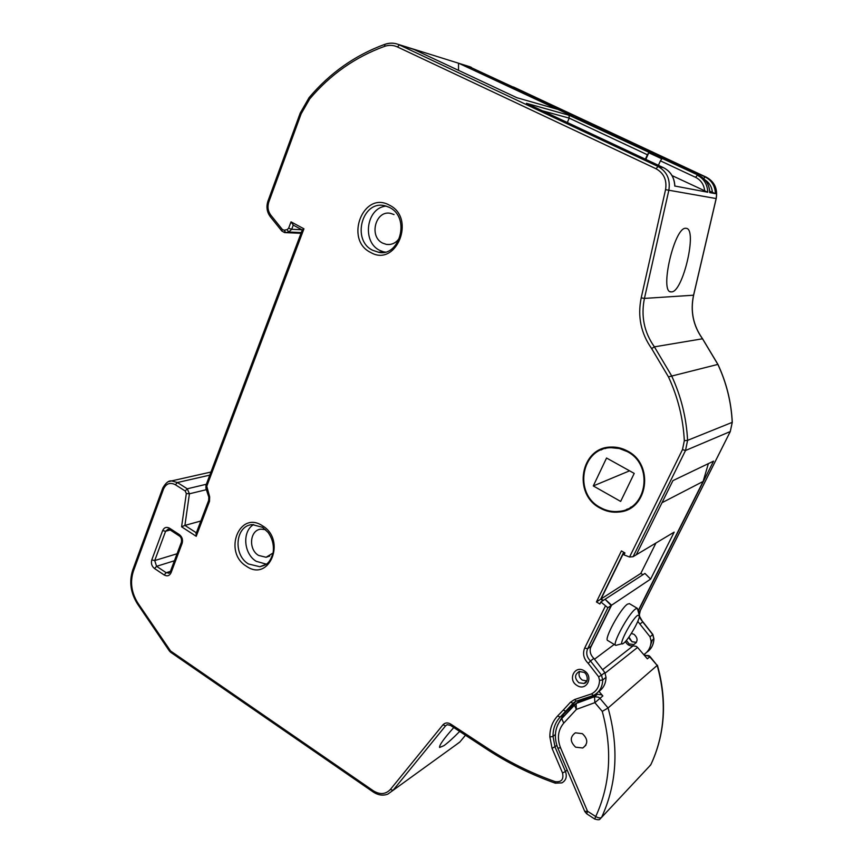 <?xml version="1.0" encoding="UTF-8"?>
<svg xmlns="http://www.w3.org/2000/svg" width="863" height="863" viewBox="0 0 863 863"><rect width="100%" height="100%" fill="white"/><g stroke="black" fill="none" stroke-linecap="round" stroke-linejoin="round"><path stroke-width="1.29" d="M637.692 615.297C631.371 619.44 616.614 648.534 623.42 643.367L623.669 643.194C628.264 640.033 639.526 620.562 639.418 615.955L637.692 615.297M622.115 643.701L615.761 645.373C611.608 644.758 628.836 613.108 635.621 608.933L637.369 608.361L639.149 614.898M629.418 603.658L627.53 604.132C620.637 608.232 603.474 639.828 607.735 640.519L615.653 645.308M638.21 611.209L713.55 461.144L672.913 480.637L636.258 554.801L633.064 556.711L629.548 557.023L624.003 554.887L624.952 552.956L621.425 550.918L596.419 601.943L599.882 604.003L600.864 601.986L607.886 607.725L587.638 648.728C585.848 653.194 586.797 657.272 590.486 660.961L593.873 658.426L604.855 672.557L606.02 677.315C605.848 683.787 603.259 688.652 598.232 691.932M600.292 507.498C606.236 510.831 612.503 512.115 619.073 511.36C647.401 509.407 653.701 464.574 627.11 451.543L619.332 448.512L611.187 447.703C581.252 447.563 573.172 493.722 600.292 507.498M633.69 505.869L630.281 507.455M671.457 291.877C682.903 292.697 697.865 228.285 686.074 228.317L685.88 228.307C674.381 226.397 659.062 293.42 671.209 291.877L671.457 291.877M453.765 727.563C443.862 738.663 439.127 745.308 439.58 747.487L443.927 745.664C448.08 742.655 453.334 737.908 459.677 731.436M601.133 449.957L604.78 448.026M627.379 450.971C622.223 448.177 616.818 446.872 611.166 447.066C580.626 446.894 572.352 493.992 600.022 508.048C606.106 511.457 612.503 512.762 619.213 511.986C648.091 509.979 654.499 464.262 627.379 450.971M253.625 524.564C241.953 531.317 243.603 553.852 256.235 561.317L266.333 564.165M386.246 206.106C366.376 207.465 361.521 241.91 379.806 250.421L384.38 252.125M626.365 640.443L629.159 643.96L633.82 644.532C638.07 641.63 638.135 638.221 634.025 634.305L631.328 633.464M586.872 680.95L582.342 680.12C579.181 677.714 578.286 674.812 579.645 671.403M394.046 214.585L390.853 213.441C375.729 209.536 368.436 236.505 382.697 243.139L386.354 244.402C392.223 245.103 396.818 242.622 400.119 236.937M265.556 529.666L261.111 529.159C249.849 529.709 248.005 549.343 258.576 555.438L266.095 557.271L273.064 553M574.413 704.715L561.737 718.599L576.128 703.474L576.398 709.408L563.755 723.129C557.983 730.055 556.905 738.275 560.529 747.768L587.52 811.242L595.729 816.56C610.4 784.553 612.579 749.494 602.266 711.382L608.07 707.973L657.175 665.427L649.753 656.819L647.358 658.825L637.552 647.433L636.333 646.409L633.14 645.826C629.699 646.268 627.131 644.823 625.427 641.522M582.396 733.679L575.384 732.816C569.85 736.905 569.925 741.695 575.61 747.175L582.773 747.994C588.188 743.863 588.07 739.084 582.396 733.679M576.894 702.86L579.159 701.036L597.466 694.273L601.522 694.791L602.849 695.934L599.019 691.414M645.384 159.17L647.379 154.747L569.202 118.134L542.288 110.744M567.325 122.503L569.202 118.134L569.019 115.232L699.278 175.642L573.582 116.893M665.006 496.635L636.376 554.575M590.411 647.994L611.587 605.2L605.276 599.407M623.927 552.363L601.058 598.954L603.399 600.346M605.168 448.587L608.674 447.261M638.113 610.853L703.108 481.468L708.372 463.625M662.385 502.514L703.108 481.468M636.635 554.564L674.176 532.126L650.616 579.105L611.587 605.2M513.442 87.217L468.21 66.235M168.436 481.694L171.597 480.907L177.411 482.525L187.26 488.803L189.418 493.798L184.909 525.405L181.586 526.797L186.322 493.55L185.221 491.004L175.372 484.726C170.097 482.093 166.149 483.517 163.528 488.997L133.398 571.144C129.892 582.083 131.424 592.795 138.004 603.269L170.583 651.004L373.42 790.853C380.011 794.845 385.653 794.381 390.356 789.483L442.924 724.855C445.06 722.601 447.638 722.331 450.659 724.057L485.567 746.937C507.282 761.317 530.475 772.892 555.146 781.63C561.414 782.396 563.873 779.505 562.536 772.978L552.083 748.415L556.862 745.47M552.083 748.415L549.86 736.937C549.763 728.62 552.342 721.641 557.574 715.999L563.237 710.098L565.848 711.155L569.353 708.34L563.701 714.219L557.574 725.125M575.75 701.371L569.353 708.34M643.755 654.639C648.458 651.587 650.907 647.088 651.101 641.144L650.033 636.797L637.779 621.392M607.886 607.725L611.198 605.502L591.047 646.268C589.256 650.713 590.206 654.769 593.873 658.426M579.72 119.752L580.864 118.911L705.125 176.947C711.662 180.345 715.093 185.923 715.427 193.657L709.72 192.6C709.375 184.747 705.902 179.094 699.278 175.642L699.354 175.685M674.769 186.084C674.37 177.551 670.616 171.413 663.496 167.692L663.528 167.702C670.648 171.392 674.424 177.508 674.855 186.03L707.779 192.233L672.061 175.599M580.864 118.911L573.496 116.85M516.926 97.735L412.741 48.9L458.825 63.301L557.056 109.17L516.926 97.735M703.679 178.565L705.125 176.947L706.409 177.228L513.528 87.012M196.365 532.827L184.909 525.405L200.842 521.004M602.978 600.616L600.648 599.224L623.701 552.234M611.198 605.502L605.06 599.267L600.864 601.986M630.422 508.134L626.484 509.397M704.704 190.971C704.014 184.639 700.972 180.087 695.578 177.325L660.422 160.852L658.404 165.286M715.427 193.657L709.731 191.155M573.528 116.861L699.3 175.653C705.923 179.083 709.418 184.714 709.785 192.557L709.72 192.6M458.512 63.193L458.533 70.324M385.276 44.272C389.666 42.772 393.981 42.805 398.231 44.391L657.994 166.462L663.496 167.692L526.872 103.506M660.422 160.852L661.845 158.857L648.803 152.762L647.379 154.747M196.16 533.356L196.225 536.301L181.586 526.797M195.998 533.787L208.684 500.335L209.504 501.317L196.225 536.301M208.684 500.335L208.824 497.131L209.666 496.851L209.504 501.317M169.935 650.346L169.439 651.047L170.615 652.245L373.248 792.018C378.156 795.222 383.01 795.923 387.811 794.133L459.785 742.104L465.459 735.233M206.753 487.951L205.923 488.307L205.966 485.265L206.775 486.247L209.666 496.851M170.583 651.004L170.615 652.234M302.277 229.936L303.949 228.814L206.775 486.247M293.291 225.06L291.014 221.856L303.949 228.814M563.237 710.098L570.497 702.18L574.575 699.537L591.511 693.895L593.42 695.459C599.364 692.353 602.46 687.196 602.708 679.979L606.02 677.315M593.291 485.945L620.659 501.425L634.219 473.399L606.549 458.016L593.291 485.945L629.591 470.82M645.815 159.375L648.803 152.762M602.266 711.382L594.834 702.644L594.531 696.678L598.609 697.207L599.947 698.361L602.849 695.934M594.92 702.676L599.947 698.361L608.07 707.973C619.062 747.617 616.905 784.089 601.597 817.39L650.745 764.877C664.952 734.381 667.088 701.231 657.175 665.427L650.044 656.592L645.179 655.211M600.648 599.224L596.419 601.943M655.934 543.032L640.81 573.42L642.989 574.682M605.47 598.998L644.931 573.42L650.616 579.105M640.81 573.42L601.058 598.954M265.362 564.801L259.839 566.732C265.135 565.092 269.418 565.006 273.129 552.654C274.132 545.287 272.428 538.523 268.037 532.374L262.525 527.315L252.352 524.618C235.47 525.34 232.686 554.78 248.479 563.971L259.839 566.732L266.052 564.359M262.481 525.794C286.645 539.968 269.407 582.568 246.473 566.279C222.902 552.309 239.224 510.044 262.481 525.794M389.224 207.26L384.952 205.772C362.244 199.774 351.284 240.259 372.633 250.248L378.274 252.179L385.135 251.974M389.31 205.103C416.462 217.886 396.268 267.757 370.594 252.417C344.154 239.785 363.204 190.443 389.31 205.103M586.635 681.382L583.96 683.464C589.095 682.493 587.541 673.615 583.863 672.32L579.149 671.522C574.478 674.618 574.391 678.361 578.89 682.773L583.96 683.464L586.732 681.209M584.273 670.842C594.122 676.484 586.452 691.824 577.023 685.47C567.261 679.871 574.78 664.553 584.273 670.842M629.051 636.894C628.987 638.296 630.033 639.904 632.18 641.705L636.409 642.406L631.986 641.77L628.944 637.045M603.064 669.354L633.14 645.826M579.159 701.036L576.139 703.474L594.531 696.678L597.466 694.273M638.437 612.115L640.163 610.875L730.281 431.532L685.502 450.508L682.493 449.591L684.316 440.702C683.172 418.447 677.887 397.174 668.458 376.872L651.641 348.566C640.907 333.334 637.423 316.43 641.198 297.864L665.556 189.655C667.067 180.14 663.906 173.183 656.063 168.77L657.994 166.462C666.937 171.5 670.551 179.45 668.825 190.313L644.434 298.404C640.821 316.149 644.143 332.298 654.402 346.85L671.49 375.578C681.058 396.171 686.43 417.768 687.584 440.357L685.502 450.508L633.064 556.711M629.548 557.023L682.493 449.591M595.729 816.56C598.393 818.016 600.346 818.297 601.597 817.39L599.958 819.106C599.634 819.958 597.897 819.947 594.747 819.063L586.689 813.777L587.552 811.285M649.3 766.43L650.972 764.424M605.136 673.151L637.552 647.433M594.834 702.644L576.398 709.408M594.639 659.116L614.219 644.434M652.212 640.249L650.637 645.017M576.085 701.231L573.118 703.237L560.173 717.067C555.319 722.288 552.924 728.75 553.01 736.463L555.038 747.024L565.459 771.5L567.131 769.969M562.536 772.978L565.459 771.5C567.228 776.689 566.042 780.486 561.899 782.881L555.308 783.173L555.146 781.63M549.86 736.937L553.01 736.463L555.394 734.478M557.574 715.999L560.173 717.067L563.701 714.219M570.497 702.18L573.118 703.237L574.941 701.77M593.118 695.567L576.376 701.123L593.129 695.567M646.765 652.223C651.295 649.17 653.647 644.747 653.82 638.954L652.762 634.639L642.708 621.91L639.418 616.085M651.101 641.144L653.906 638.717L652.881 634.51M591.511 693.895C596.646 691.155 599.321 686.646 599.526 680.378L598.642 676.775L588.242 663.377L590.486 660.961L601.533 675.19L604.855 672.557M598.642 676.775L601.533 675.19L602.708 679.979L599.526 680.378M650.033 636.797L652.87 634.488L642.881 621.835L639.925 623.981M588.242 663.377C583.625 658.76 582.439 653.658 584.683 648.059L587.638 648.728L591.047 646.268M639.31 615.103L640.292 610.637M656.063 168.77L397.401 46.936C393.258 45.049 388.997 44.854 384.618 46.343C355.34 56.969 330.367 74.498 309.698 98.943L301.165 113.787L268.835 201.92C267.282 206.796 267.94 211.219 270.831 215.167L282.341 229.472L284.143 230.194L287.099 229.634L288.63 228.242L291.014 221.856M584.683 648.059L605.416 605.988M169.558 528.21L179.331 534.575C182.169 536.851 183.107 539.774 182.136 543.334L171.068 572.73C169.526 575.848 167.228 576.592 164.175 574.974L154.553 568.544C151.769 566.279 150.842 563.399 151.78 559.904L162.643 530.583C164.175 527.412 166.483 526.624 169.558 528.21L169.666 529.645L168.156 529.138L165.599 531.263L154.725 560.551L156.581 566.311L166.192 572.719L169.407 572.935M732.277 422.374L730.281 431.532L732.212 422.406C731.252 402.158 726.463 382.816 717.843 364.38L702.428 338.663C693.151 325.631 690.195 311.165 693.55 295.265L716.139 198.566C717.746 188.868 714.51 181.759 706.409 177.228L706.473 177.26M684.316 440.702L687.584 440.357L732.277 422.331C731.306 402.104 726.527 382.794 717.93 364.391L717.865 364.445M668.458 376.872L717.93 364.391M651.641 348.566L654.402 346.85L702.514 338.781M641.198 297.864L644.434 298.404L693.625 295.2L716.204 198.576M665.556 189.655L716.204 198.566C717.811 188.857 714.553 181.748 706.43 177.239L550.346 104.358M695.578 177.325L697.293 175.211C703.938 178.663 707.433 184.348 707.779 192.233M569.796 113.884C576.624 117.433 574.682 116.883 563.981 112.244L478.221 72.158C472.115 68.954 474.305 69.623 484.79 74.186L569.796 113.884L568.9 114.412M526.484 103.323L569.019 115.232M397.401 46.936L399.483 44.93L414.24 49.536M460.001 63.797L471.457 67.379M293.269 225.124L291.705 229.278L288.706 232.018L285.75 232.579L301.025 233.237M284.143 230.194L285.75 232.579L284.553 232.589L281.769 230.95L282.341 229.472M287.099 229.634L288.706 232.018L301.273 232.579M288.63 228.242L291.705 229.278L301.877 229.763M302.33 229.785L205.966 485.265M186.322 493.55L189.418 493.798L206.376 489.677M185.221 491.004L187.26 488.803L206.343 484.262M175.372 484.726L177.411 482.525L209.785 475.135M454.909 745.654L459.968 741.878M450.659 724.057L450.421 725.362L447.207 724.683L445.61 725.794L447.25 724.672M442.924 724.855L445.61 725.794L393.032 790.325L390.356 789.483M170.432 571.36L166.192 572.719L164.175 574.974M174.423 560.767L156.581 566.311L154.553 568.544M177.066 553.766L154.725 560.551L151.78 559.904M170.205 530.001L165.599 531.263L162.643 530.583M712.417 192.427C711.867 186.915 709.375 182.719 704.952 179.838M483.755 74.747L484.79 74.186M526.613 103.377L663.593 167.735M163.528 488.997L162.837 487.875M133.398 571.144L132.762 569.936M138.004 603.269L137.541 604.014L169.439 651.047M373.42 790.853L373.248 792.018M485.567 746.937L485.265 748.221C507.099 762.698 530.432 774.338 555.243 783.151M281.813 231.004L270.281 216.667L270.831 215.167M270.324 216.721L270.281 216.667C266.904 212.061 266.117 206.904 267.918 201.198L268.835 201.92M267.951 201.101L300.195 113.139L301.165 113.787M300.227 113.075L309.073 97.648L309.698 98.943M309.191 97.519L309.073 97.648C329.957 72.913 355.222 55.135 384.866 44.326L384.618 46.343M385.081 44.25L384.866 44.326C389.386 42.74 393.841 42.772 398.231 44.391L413.043 49.018M574.575 699.537L576.365 701.134M170.389 571.489L171.068 572.73M181.435 542.126L182.136 543.334M179.331 534.575L179.428 536.02L169.666 529.645M584.726 811.382L587.52 811.242M595.632 816.581L594.747 819.063M557.843 748.113L560.529 747.768M586.689 813.777L584.79 811.511L557.886 748.21C553.571 737.002 554.855 727.131 561.737 718.599L563.755 723.129M594.531 696.689L576.128 703.474L574.305 704.909L576.376 709.418M637.369 608.361L629.31 603.593M644.79 655.362L648.9 655.632L650.044 656.592M383.345 252.287L378.274 252.179C398.911 257.875 411.371 217.929 389.396 207.39L384.952 205.772M582.773 747.994L585.923 745.168M266.095 557.271L269.774 556.02M386.354 244.402L389.677 244.509M633.82 644.532L636.279 642.611M458.825 63.301L470.324 66.893M285.405 232.632L301.004 233.301M137.53 603.992C130.615 593 129.008 581.716 132.686 570.152L162.773 488.059C165.728 482.859 168.663 480.475 171.597 480.907L210.95 472.039M169.353 572.967L168.382 573.28L170.302 571.705L181.359 542.331C181.866 539.321 181.219 537.218 179.428 536.02M573.269 116.117L474.974 70.529M730.303 431.522L640.292 610.659M640.184 610.853C638.609 614.844 639.505 618.501 642.881 621.835M717.919 364.369L702.525 338.695C693.237 325.653 690.271 311.176 693.615 295.254M653.906 638.847C653.701 644.629 651.338 649.073 646.829 652.158M205.923 488.307L208.824 497.131M292.999 224.984L302.255 229.968M450.421 725.362L485.254 748.21M670.26 291.651L671.209 291.877M611.187 447.703L613.032 447.045M652.266 761.619C665.244 731.705 666.948 699.559 657.401 665.168"/></g></svg>
